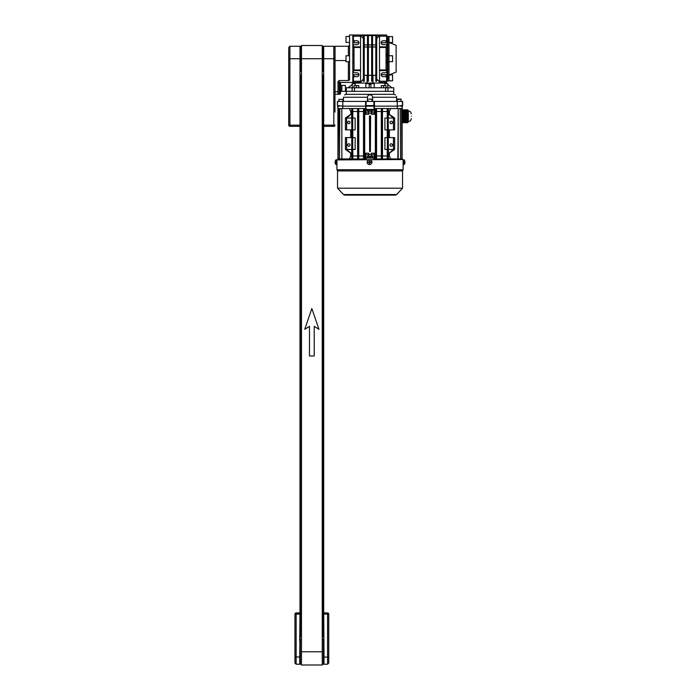 <?xml version="1.0" encoding="UTF-8"?>
<svg xmlns="http://www.w3.org/2000/svg" width="700" height="700" viewBox="0 0 700 700"><rect width="100%" height="100%" fill="white"/><g stroke="black" fill="none" stroke-linecap="round" stroke-linejoin="round"><path stroke-width="1.05" d="M288.724 47.451L289.914 46.27L299.994 46.27L299.994 126.332L289.914 126.332A1.19 1.19 0 0 1 288.724 125.143L288.724 48.492M299.994 125.143L299.994 612.929L299.994 125.143L288.724 125.143M289.914 46.27L289.914 126.332M340.148 94.08A0.446 0.446 0 0 0 340.594 93.642A0.446 0.446 0 0 0 340.148 93.196A0.446 0.446 0 0 0 339.701 93.642A0.446 0.446 0 0 0 340.148 94.08M340.148 82.95L339.701 82.635L340.148 82.32L340.594 82.635L340.148 82.95M345.424 91.341L340.681 91.332L340.681 85.418L341.871 85.418L340.681 85.418L340.681 91.332L341.871 91.332L341.871 85.409L345.424 85.409L341.871 85.409L341.871 91.341L345.424 91.341L345.424 85.409L345.424 91.341M339.614 91.341L339.203 85.409L339.614 91.341M339.789 82.442L339.194 82.442L339.203 94.308L338.012 94.308L338.012 83.317L338.817 82.495A1.19 1.181 180 0 1 339.194 82.434L338.817 82.495M339.806 90.134L339.701 86.695L339.806 90.134M340.594 84.096L340.594 82.635L340.594 84.096L339.701 84.096L339.701 86.695L340.594 86.695L340.594 84.096L340.594 90.361L339.701 90.361L339.701 93.642L340.148 91.788L340.594 93.642M389.007 36.627L392.569 36.627L392.569 42.56L389.007 42.438L396.13 45.377L396.13 72.065L389.007 75.005L392.569 74.882L392.569 80.815L389.007 80.815M389.007 55.755L392.569 55.755L392.569 61.688L389.007 61.688M387.826 75.941L389.007 75.941L389.007 80.964L387.826 80.964L387.826 36.479L389.007 36.479L389.007 41.51L387.826 41.51M387.826 80.964L387.231 80.964L387.231 36.479L387.826 36.479M338.082 81.401L339.194 80.526L339.203 94.308L335.046 94.308L335.046 46.27L348.39 46.27L349.571 45.08M349.571 42.411L346.01 42.411L346.01 36.479L349.571 36.479M349.571 61.688L346.01 61.688L346.01 55.755L349.571 55.755M339.194 80.526L348.39 80.526L349.571 79.922L349.571 35L352.835 35L352.835 82.442L340.506 82.442M300.589 67.025L299.994 67.025M300.589 50.417L299.994 50.417L299.994 58.721L288.724 58.721M322.236 46.27L323.12 46.27L323.12 71.172L322.236 71.172M301.473 71.172L300.589 71.172L300.589 46.27L301.473 46.27M323.715 67.025L323.12 67.025M334.985 68.652L334.985 47.451L334.985 58.721L333.821 58.721L333.795 46.27L323.715 46.27L323.715 126.332L323.715 125.143L333.821 125.143L333.821 58.721L323.715 58.721L323.715 50.417L323.12 50.417M334.985 48.492L334.985 104.983M389.007 75.941L389.007 61.836L387.826 61.836M389.007 61.836L389.007 41.51M338.004 81.891L338.004 94.308L335.046 94.308M334.985 58.721L334.985 112.096M333.795 126.332A1.19 1.19 0 0 0 334.985 125.143A1.19 1.19 0 0 1 333.795 126.332A1.19 1.19 0 0 0 334.985 125.143L333.821 125.143L333.795 126.332L323.715 126.332L323.715 612.929L323.715 126.332M334.985 47.451L333.795 46.27M338.012 94.308L338.012 83.317M389.007 55.606L387.826 55.606M323.12 636.947L323.12 75.031L323.715 75.031L323.715 636.947L322.236 636.947M301.473 636.947L299.994 636.947M301.473 75.031L299.994 75.031M299.696 640.955L299.994 612.929L296.135 612.929A1.19 1.19 0 0 0 294.954 614.119L294.954 656.81L299.696 657.081L299.696 664.23L296.135 664.23L294.954 663.04L294.954 656.81M299.994 637.753L299.696 657.081M324.012 657.081L324.012 664.23L327.574 664.23L328.755 663.04L328.755 614.119A1.19 1.19 0 0 0 327.574 612.929L323.715 612.929L324.012 657.081L327.574 657.081L327.574 614.119L323.715 614.119M323.418 661.264L324.012 661.264M323.418 642.285L324.012 642.285M301.473 639.319L300.291 639.319L300.291 664.23L301.473 664.23M322.236 664.23L323.418 664.23L323.418 639.319L322.236 639.319M299.696 661.264L300.291 661.264M299.696 642.285L300.291 642.285M324.012 640.955L323.715 640.465M328.755 663.04L328.755 651.779M323.715 640.124L323.715 637.753M328.755 656.81L327.574 657.081L327.574 664.23M355.189 85.619L355.189 83.632L352.24 83.632L352.328 87.78M352.24 84.543L348.092 87.78M352.328 84.481L348.11 87.78M386.339 83.632L386.339 83.038L353.727 83.038L353.727 83.632M354.016 82.442L354.777 83.632M387.922 91.341L393.75 91.341L393.75 87.78L387.922 87.78L387.922 91.341M381.29 87.78L381.29 85.619L386.033 85.619L386.033 87.78L346.308 87.78L346.308 91.341L352.144 91.341L352.144 87.78M386.033 87.78L387.922 87.78M354.454 87.78L354.454 91.341L385.613 91.341L385.613 87.78M372.304 83.632L372.304 83.038L367.762 83.038L367.762 83.632M386.041 82.442L385.28 83.632M387.73 87.78L387.73 84.481L391.956 87.78L387.826 84.543L387.826 83.632L384.869 83.632L384.869 85.619M370.921 84.481L370.921 87.78L370.921 84.481L369.145 84.481L369.145 87.78L369.145 84.481M374.22 87.78L374.22 83.632L365.846 83.632L365.846 87.78M383.661 85.619L383.661 87.78M358.776 87.78L358.776 85.619L354.034 85.619L354.034 87.78M356.405 85.619L356.405 87.78M367.491 101.421L367.491 97.274C367.579 95.699 368.428 94.902 370.029 94.902C371.639 94.902 372.479 95.69 372.575 97.274L372.575 101.421M346.308 94.308L393.75 94.308L393.75 91.341L346.308 91.341L346.308 94.308L344.531 94.902M367.491 97.274L343.464 97.274C344.636 94.106 344.636 94.106 343.464 97.274C344.636 94.106 344.636 94.106 343.464 97.274L343.464 101.421M372.575 97.274L396.602 97.274C395.43 94.106 395.43 94.106 396.602 97.274L396.602 101.421M396.436 96.276L396.559 96.757M397.25 101.421L397.25 106.164L402.649 105.578L402.649 101.421L337.418 101.421L337.418 105.578L337.645 101.421M402.421 105.578L402.421 101.421M337.645 105.578L342.808 106.164L342.808 101.421M366.179 101.421L365.977 106.164L342.808 106.164L365.619 106.164L365.619 101.421M366.179 105.578L373.887 105.578L373.887 101.421M373.887 105.578L374.447 106.164L374.447 101.421M374.447 106.164L397.25 106.164L374.447 106.164M402.124 106.164L402.124 109.428L402.351 106.164L400.601 106.164L400.873 105.578M339.194 105.578L339.465 106.164L337.715 106.164L337.942 109.428L337.942 106.164M403.121 164.509L404.145 164.579L404.154 162.207L404.145 159.836L403.121 159.906M404.766 161.945L404.933 161.77A3.85 3.85 90 0 0 404.766 161.018L404.766 161.018A3.85 3.85 -90 0 1 404.933 161.77L404.924 162.47M403.121 161.026L403.121 163.695L403.095 161.026M403.121 164.579L403.121 159.836M404.766 163.398A3.85 3.85 90 0 0 404.933 162.645A3.85 3.85 -90 0 1 404.766 163.398L404.145 164.579M335.912 159.836L335.912 164.579L336.936 164.579L336.936 159.836L335.912 159.836L335.291 161.018A3.85 3.85 90 0 0 335.134 161.77L335.291 162.207L335.134 161.77A3.85 3.85 -90 0 1 335.3 161.018L335.3 161.018M336.945 161.026L336.971 163.398M335.3 163.398A3.85 3.85 -90 0 1 335.134 162.645A3.85 3.85 90 0 0 335.3 163.398L335.912 164.579M401.17 101.421L400.873 99.05L397.311 99.05L397.014 101.421M372.111 111.195L367.955 111.195M367.955 111.011L367.955 109.743L370.029 109.743L370.029 111.011L367.955 111.011M372.111 109.559L367.955 109.559M370.029 109.743L372.111 109.743L372.111 111.011L370.029 111.011M370.029 99.05C367.92 99.05 367.92 99.05 370.029 99.05C372.146 99.05 372.146 99.05 370.029 99.05M372.111 101.421L372.111 99.348L369.145 99.05M371.219 113.164L368.848 113.164L371.219 113.164L371.219 111.326M370.921 99.05L372.111 99.348M365.977 106.164L366.179 109.428L373.887 109.428L374.08 106.164M366.179 106.164L373.887 106.164M348.828 146.239A1.225 1.225 0 0 1 347.602 145.014A1.225 1.225 0 0 1 348.828 143.789A1.225 1.225 0 0 1 350.053 145.014A1.225 1.225 0 0 1 348.828 146.239M348.828 123.699A1.225 1.225 0 0 1 347.602 122.474A1.225 1.225 0 0 1 348.828 121.249A1.225 1.225 0 0 1 350.053 122.474A1.225 1.225 0 0 1 348.828 123.699M391.23 121.249A1.225 1.225 0 0 0 390.005 122.474A1.225 1.225 0 0 0 391.23 123.699A1.225 1.225 0 0 0 392.464 122.474A1.225 1.225 0 0 0 391.23 121.249M391.23 143.789A1.225 1.225 0 0 0 390.005 145.014A1.225 1.225 0 0 0 391.23 146.239A1.225 1.225 0 0 0 392.464 145.014A1.225 1.225 0 0 0 391.23 143.789M374.386 106.164L374.483 114.354L373.887 109.428M366.179 109.428L365.584 114.354L365.68 106.164M363.545 108.535L363.51 111.501L358.767 111.501L358.724 108.535L364.455 108.535L364.455 158.944L341.845 158.944L341.845 108.535L351.881 108.535L351.881 158.944M365.584 111.501L364.691 111.501L364.656 108.535L365.68 108.535M342.799 106.164L342.799 108.535M357.613 158.944L357.578 111.501L352.835 111.501L352.8 108.535L357.814 108.535L357.814 158.944M337.942 159.539L337.942 109.428M402.124 109.428L402.124 159.539M397.267 108.535L397.267 106.164M374.386 108.535L398.213 108.535L397.871 158.944L376.32 158.944L376.32 108.535M402.351 159.539L402.124 158.06M337.942 158.06L337.715 159.539M342.799 158.944L342.799 159.539M365.68 159.539L365.68 158.944L364.455 158.944M365.68 158.944L365.584 153.134L366.179 159.539M373.887 159.539L373.887 158.06L366.179 158.06M373.887 158.06L374.483 153.134L374.386 159.539M374.483 155.986L375.366 155.986L375.41 158.944L374.386 158.944M397.267 159.539L397.267 158.944M373.931 112.866L371.368 112.866L371.368 111.388L372.733 111.388L372.733 109.428M374.483 114.354L371.368 114.258L371.368 112.866M366.135 112.866L368.699 112.866L368.699 114.258L365.584 114.354M364.691 111.501L364.691 155.986L365.584 155.986M365.584 153.134L368.699 153.23L368.699 156.1L367.334 156.1L367.334 158.06M371.219 156.1L371.368 153.23L374.483 153.134M375.366 155.986L375.366 111.501L374.483 111.501M368.848 111.388L368.699 112.866M370.624 115.955L370.387 151.532L370.624 115.955M369.679 115.955L369.679 151.532L369.442 115.955L370.387 115.955M375.366 111.501L375.41 108.535M367.334 109.428L367.334 111.388L368.699 111.388M358.724 108.535L357.814 108.535M357.578 111.501L357.613 108.535M352.8 108.535L351.881 108.535M349.449 108.535L350.691 111.501L351.645 111.501L351.68 108.535M339.85 108.535L341.845 108.535L341.845 158.944L339.491 158.944L339.85 108.535M338.502 108.535L339.491 108.535L339.491 158.944L338.152 158.944L338.502 108.535M401.555 108.535L398.213 108.535L398.213 158.944L400.566 158.944L400.216 108.535L400.566 158.944L401.914 158.944L401.555 108.535M388.386 108.535L388.412 111.501L389.375 111.501L390.618 108.535M382.454 108.535L382.489 111.501L387.231 111.501L387.266 108.535M376.512 108.535L376.556 111.501L381.299 111.501L381.342 108.535M351.68 158.944L351.645 155.986L350.691 155.986L349.449 158.944M357.578 155.986L352.835 155.986L352.8 158.944M363.545 158.944L363.51 155.986L358.767 155.986L358.724 158.944M364.691 155.986L364.656 158.944M366.135 154.621L368.699 154.621M373.931 154.621L371.368 154.621M372.733 158.06L372.733 156.1L371.368 156.1M375.41 158.944L376.32 158.944M381.342 158.944L381.299 155.986L376.556 155.986L376.512 158.944M387.266 158.944L387.231 155.986L382.489 155.986L382.454 158.944M390.618 158.944L389.375 155.986L388.412 155.986L388.386 158.944M375.602 108.535L375.602 158.944M369.679 151.532L370.387 151.532M363.51 111.501L363.51 155.986M363.746 158.944L363.746 108.535M358.767 111.501L358.767 155.986M358.531 158.944L358.531 108.535M352.835 129.885L352.835 137.602M352.695 118.029L352.695 129.885L355.154 129.885L355.154 118.029L352.695 118.029M352.835 111.501L352.835 118.029M352.835 149.459L352.835 155.986M352.695 137.602L352.695 149.459L355.154 149.459L355.154 137.602L352.695 137.602M351.645 155.986L351.794 137.602L346.605 137.602L346.605 149.459L351.794 149.459M346.605 129.885L345.424 129.885L345.424 118.029L351.085 114.117L346.605 118.029L346.605 129.885L351.794 129.885L351.645 111.501M351.645 137.602L351.645 129.885M350.691 111.501L351.085 114.117M350.691 155.986L350.691 153.099L351.645 153.072M350.691 137.602L350.691 129.885M389.375 155.986L389.375 153.099L388.412 153.072L388.273 137.602L393.461 137.602L393.461 149.459L388.273 149.459M388.911 114.144L393.461 118.029L393.461 129.885L388.273 129.885L388.273 118.029L393.461 118.029L388.85 114.117L389.375 114.415L389.375 111.501M389.375 137.602L389.375 129.885M388.412 111.501L388.412 114.415L388.85 114.117M388.412 155.986L388.412 153.072M388.412 137.602L388.412 129.885M388.273 118.029L388.412 114.415M387.363 118.029L387.363 129.885L384.912 129.885L384.912 118.029L387.363 118.029M387.231 129.885L387.231 137.602M387.363 137.602L387.363 149.459L384.912 149.459L384.912 137.602L387.363 137.602M387.231 149.459L387.231 155.986M387.231 111.501L387.231 118.029M382.489 111.501L382.489 155.986M382.252 108.535L382.252 158.944M381.535 108.535L381.535 158.944M381.299 111.501L381.299 155.986M376.556 111.501L376.556 155.986M351.085 153.37L345.424 149.459L346.605 149.459L351.216 153.37M351.146 114.144L346.605 118.029L351.794 118.029M350.989 153.309L345.424 149.459L345.424 137.602L346.605 137.602M389.078 153.309L394.642 149.459L394.642 137.602L393.461 137.602M388.85 153.37L393.461 149.459L394.642 149.459L388.981 153.37M388.981 114.117L394.642 118.029L394.642 129.885L393.461 129.885M346.605 149.459L351.146 153.344M346.605 118.029L345.424 118.029L350.989 114.179M393.461 149.459L388.911 153.344M393.461 118.029L394.642 118.029L389.078 114.179M402.535 188.195L396.62 194.521L343.438 194.521L337.531 188.195L402.535 188.195L402.535 170.923L337.531 170.923L336.936 169.732L336.936 164.509M402.535 170.923L403.121 169.732L336.936 169.732M403.121 160.729L403.121 159.539L336.936 159.906M371.525 161L372.155 162.207L371.525 163.424L372.155 162.207L371.525 161M368.848 154.324L371.219 154.324L368.848 154.324L368.848 156.161M402.465 122.666L407.697 122.666L408.31 121.59L408.31 110.915L407.697 109.839L401.914 109.839M401.914 115.894L408.284 115.894L407.767 122.579L402.465 122.579M411.276 116.253C411.276 119.061 411.276 119.061 411.276 116.253C411.276 119.061 411.276 119.061 411.276 116.253C411.276 113.19 411.276 113.19 411.276 116.253C411.276 113.19 411.276 113.19 411.276 116.253M407.908 112.822L408.056 113.759L401.914 113.759M407.838 112.735L401.914 112.735M401.914 113.523L407.838 113.523M401.914 112.612L408.056 112.822M408.039 112.586L401.914 112.499M401.914 113.995L408.152 114.231L401.914 114.231M401.914 112.376L408.152 112.586M408.135 112.341L401.914 112.263M401.914 114.468L408.223 114.704L401.914 114.704M401.914 112.14L408.223 112.341M408.188 112.105L401.914 112.018M401.914 114.94L408.257 115.185L401.914 115.185M401.914 111.904L408.257 112.105M408.231 111.869L401.914 111.781M401.914 115.421L408.284 115.657L401.914 115.657M401.914 111.668L408.275 111.991M401.914 111.431L408.284 111.606L401.914 111.545M408.249 111.396L401.914 111.309M408.214 116.13L402.465 116.13M402.465 116.366L408.214 116.366M401.914 111.195L408.284 111.379M408.24 111.16L401.914 111.072M408.205 116.602L402.465 116.602M402.465 116.839L408.196 116.839M401.914 110.95L408.275 111.16M401.914 110.714L408.257 111.038L401.914 110.836M408.188 117.075L402.465 117.075M402.465 117.32L408.17 117.32M408.161 110.688L401.914 110.6M408.144 117.556L402.465 117.556M402.465 117.793L408.118 117.793M401.914 110.478L408.196 110.688M408.039 110.364L401.914 110.364M408.082 118.029L402.465 118.029M402.465 118.265L408.039 118.265M408.091 110.451L401.914 110.241M407.977 110.206L401.914 110.127M407.986 118.501L402.465 118.501M402.465 118.737L407.916 118.737M401.914 109.918L407.995 110.206L401.914 110.005M407.838 118.974L402.465 118.974M402.465 119.761L407.838 119.761M407.916 119.884L402.465 119.884M402.465 119.997L407.986 119.997M408.039 120.12L402.465 120.12M402.465 120.234L408.082 120.234M408.118 120.356L402.465 120.356M402.465 120.479L408.144 120.479M408.17 120.593L402.465 120.593M402.465 120.715L408.188 120.715M408.196 120.829L402.465 120.829M402.465 120.951L408.205 120.951M408.214 121.065L402.465 121.065M402.465 121.188L408.214 121.188M408.205 121.301L402.465 121.301M402.465 121.424L408.196 121.424M408.188 121.546L402.465 121.546M402.465 121.66L408.17 121.66M408.196 121.809L402.465 121.782M402.465 121.896L408.118 121.896M408.082 122.019L402.465 122.019M402.465 122.133L408.039 122.133M407.986 122.255L402.465 122.255M402.465 122.369L407.916 122.369M407.838 122.491L402.465 122.491M338.896 99.348L343.053 99.348L338.896 99.348L338.896 101.421M343.053 101.421L343.053 99.348M367.115 162.207A2.371 2.371 -90 0 1 369.486 159.836A2.371 2.371 -90 0 1 371.858 162.207A2.371 2.371 -90 0 1 369.486 164.579A2.371 2.371 -90 0 1 367.115 162.207L369.049 162.47L369.224 163.398L370.676 161.945L369.224 161.018L369.224 161.77L368.287 162.207M369.486 159.836L369.486 159.836A2.371 2.371 -90 0 0 367.115 162.207A2.371 2.371 -90 0 0 369.486 164.579L369.486 164.579M369.924 161.945L369.224 161.648M370.046 161.945L369.224 162.768M368.926 162.47L368.926 161.945M369.749 161.018L369.749 161.648M369.749 162.768L369.749 163.398M367.955 156.293L372.111 156.293M370.029 157.745L367.955 157.745L367.955 156.476L372.111 156.476L372.111 157.745L370.029 157.745L370.029 156.476M360.544 81.848L360.544 36.19L353.43 36.19L353.43 40.722L356.983 40.784A1.925 1.925 0 0 1 358.916 42.709A1.925 1.925 0 0 1 356.983 44.634L353.43 44.695L353.43 46.865L354.016 47.451L354.016 69.991L353.43 70.586L353.43 72.748L356.983 72.809A1.925 1.925 0 0 1 358.916 74.734A1.925 1.925 0 0 1 356.983 76.659L353.43 76.72L353.43 82.442L360.544 82.442L363.361 79.03M357.595 82.442L357.595 83.038M386.041 61.688L387.231 61.688L387.231 55.755L386.041 55.755M363.361 38.413L360.544 35.595L360.544 35L361.812 35L361.812 35.595M361.812 35L378.254 35L378.254 35.595M378.254 35L386.636 35L386.636 40.722L383.075 40.784A1.925 1.925 0 0 0 381.15 42.709A1.925 1.925 0 0 0 383.075 44.634L386.636 44.695L386.636 46.865L386.041 47.451L386.041 69.991L386.636 70.586L386.636 72.748L383.075 72.809A1.925 1.925 0 0 0 381.15 74.734A1.925 1.925 0 0 0 383.075 76.659L386.636 76.72L386.636 82.442L379.523 82.442L379.523 70.586L386.636 70.586M386.636 80.964L387.231 80.964L386.636 80.763M386.636 36.68L387.231 36.68L386.636 36.479M353.43 36.19L353.43 35L360.544 35M360.544 46.865L353.43 46.865M360.544 81.261L353.43 81.261M360.544 70.586L353.43 70.586M379.523 81.261L386.636 81.261M379.523 70.586L379.523 36.19L386.636 36.19M379.523 46.865L386.636 46.865M364.254 44.922L367.509 44.922L364.254 44.914M364.254 46.979L367.509 46.979M372.549 46.979L375.812 46.979M368.401 46.979L371.665 46.979M368.401 44.914L371.665 44.914L368.401 44.922M372.549 44.914L375.812 44.914L372.549 44.922M360.544 36.19L360.544 35.595L379.523 35.595L376.705 38.413M376.705 79.03L379.523 81.848M358.908 74.681L352.835 74.681M352.835 63.315L354.016 63.315M354.016 54.127L352.835 54.127M352.835 42.761L358.908 42.761M358.916 74.734L354.016 74.734L354.016 76.711M386.041 54.127L387.231 54.127M381.15 42.761L387.231 42.761M387.231 63.315L386.041 63.315M381.15 74.681L387.231 74.681M360.544 47.451L354.016 47.451M360.544 69.991L354.016 69.991M379.523 69.991L386.041 69.991M379.523 47.451L386.041 47.451M379.523 36.19L379.523 35M352.835 36.68L353.43 36.68M381.15 74.734L386.041 74.734L386.041 76.711M381.15 42.709L386.041 42.709L386.041 40.731M358.916 42.709L354.016 42.709L354.016 40.731M352.835 55.755L354.016 55.755M352.835 61.688L354.016 61.688M352.835 80.763L353.43 80.763M382.463 82.442L382.463 83.038M364.254 36.531L363.361 36.531L363.361 81.261L364.254 81.261L364.254 36.531M364.254 38.377L363.361 38.377M364.254 79.415L363.361 79.415M375.812 36.531L376.705 36.531L376.705 81.261L375.812 81.261L375.812 36.531M375.812 79.415L376.705 79.415M375.812 38.377L376.705 38.377M372.549 36.531L371.665 36.531L371.665 81.261L372.549 81.261L372.549 36.531M372.549 38.377L371.665 38.377M372.549 79.415L371.665 79.415M367.509 36.531L368.401 36.531L368.401 81.261L367.509 81.261L367.509 36.531M367.509 79.415L368.401 79.415M367.509 38.377L368.401 38.377M322.236 665L301.473 665L301.473 45.5L322.236 45.5L322.236 665M323.12 75.031L322.236 75.031M300.589 75.031L300.589 636.947M309.479 355.994L314.23 355.994L314.23 326.34L318.973 329.306L311.85 308.543L304.736 329.306L309.479 326.34L309.479 355.994M389.007 39.594L387.826 39.594M348.39 55.755L348.39 46.27M346.01 60.55L335.046 60.55M338.004 91.779L335.046 91.779M348.39 80.526L348.39 61.688M389.007 77.849L387.826 77.849M299.994 614.119L294.954 614.119A1.19 1.19 0 0 1 296.135 612.929L296.135 664.23M327.574 614.119L327.574 612.929A1.19 1.19 0 0 1 328.755 614.119L327.574 614.119M404.154 162.207L404.775 162.207M335.291 162.207L335.921 162.207M401.17 99.348L397.014 99.348M352.599 158.944L352.599 108.535M388.176 108.535L388.176 158.944M387.467 108.535L387.467 158.944M401.914 112.822L407.767 112.822M401.914 113.339L407.767 113.339M402.465 119.157L407.767 119.157M402.465 119.674L407.767 119.674M370.685 162.207L371.858 162.207M322.236 651.779L301.473 651.779M322.236 58.721L301.473 58.721M339.701 84.096L339.701 82.635L339.701 84.096M340.594 86.695L340.594 91.998M395.535 94.902L393.75 94.308M404.145 159.836L404.775 161.018M368.848 113.164L368.848 111.326M367.955 101.421L367.955 99.348M338.152 108.535L338.152 158.944M401.914 108.535L401.914 158.944M343.438 194.521L344.829 195.125L346.203 194.53M396.62 194.521L395.238 195.125L344.829 195.125M403.121 169.732L403.121 163.695M337.531 188.195L337.531 170.923M395.238 195.125L393.855 194.53M371.219 154.324L371.219 156.161M408.31 121.59C410.113 121.406 411.101 120.418 411.276 118.624M408.31 110.915C410.113 111.09 411.101 112.079 411.276 113.872M372.995 75.329L372.995 83.038M364.254 75.329L367.509 75.329M368.401 75.329L371.665 75.329M372.549 75.329L375.812 75.329M352.835 36.479L353.43 36.479M352.835 80.964L353.43 80.964M367.062 75.329L367.062 83.038"/></g></svg>

